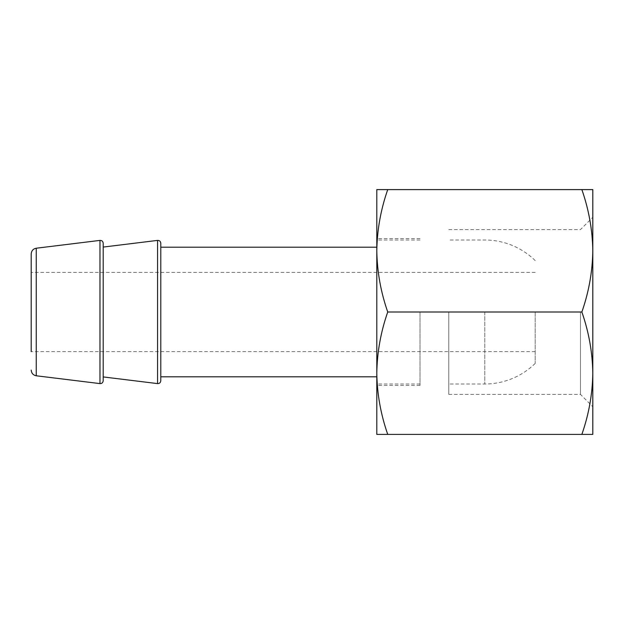 <?xml version="1.0" encoding="UTF-8"?>
<svg xmlns="http://www.w3.org/2000/svg" width="624" height="624" viewBox="0 0 624 624"><rect width="100%" height="100%" fill="white"/><g stroke="black" fill="none" stroke-linecap="round" stroke-linejoin="round"><path stroke-width="0.47" stroke-dasharray="3.12 2.34" d="M581.864 312C588.845 331.984 592.496 352.388 592.8 373.199C592.488 394.001 588.838 414.398 581.864 434.398L592.8 434.398L592.8 250.801C592.488 271.604 588.838 292.001 581.864 312L387.73 312C380.749 292.016 377.107 271.612 376.802 250.801C377.114 229.999 380.757 209.602 387.73 189.602L581.864 189.602C588.845 209.586 592.496 229.983 592.8 250.801L592.8 189.602L581.864 189.602M592.8 312L592.8 406.731L592.8 312M387.73 434.398C380.749 414.414 377.107 394.017 376.802 373.199L376.802 434.398L581.864 434.398M387.73 189.602L376.802 189.602L376.802 373.199C377.114 352.396 380.757 331.999 387.73 312M376.802 312L376.802 385.437L376.802 312M580.476 312L580.476 394.407L580.476 312M448.796 312L448.796 394.407L448.796 312M419.999 312L419.999 385.437L419.999 312M535.197 312L535.197 363.418L535.197 312M31.2 312L31.2 351.601L31.2 312M103.202 243.259L103.202 380.741M103.202 312L103.202 376.927L103.202 312M160.797 247.198L160.797 243.259M36.254 248.219L36.254 375.781M99.973 240.396L99.973 383.604M157.568 240.396L157.568 383.604M484.801 312L484.801 384.002L484.801 312M448.796 394.407L580.476 394.407L592.8 406.731M448.796 229.593L580.476 229.593L592.8 217.269M419.999 238.563L376.802 238.563M419.999 385.437L376.802 385.437M535.197 272.399L31.2 272.399M535.197 351.601L31.2 351.601M419.999 239.998L376.802 239.998M419.999 384.002L376.802 384.002M535.197 260.582A72.002 72.002 0 0 0 484.801 239.998L448.796 239.998M535.197 363.418A72.002 72.002 0 0 1 484.801 384.002L448.796 384.002"/><path stroke-width="0.94" d="M592.8 434.398L581.864 434.398C588.845 414.414 592.496 394.017 592.8 373.199C592.488 352.396 588.838 331.999 581.864 312C588.845 292.016 592.496 271.612 592.8 250.801C592.488 229.999 588.838 209.602 581.864 189.602L592.8 189.602L592.8 434.398M387.73 434.398L376.802 434.398L376.802 189.602L387.73 189.602C380.749 209.586 377.107 229.983 376.802 250.801C377.114 271.604 380.757 292.001 387.73 312C380.749 331.984 377.107 352.388 376.802 373.199C377.114 394.001 380.757 414.398 387.73 434.398L581.864 434.398M387.73 312L581.864 312M387.73 189.602L581.864 189.602M31.2 351.601L31.2 253.937L31.2 351.601M103.202 380.741L103.202 243.259C102.952 241.324 101.876 240.373 99.973 240.396L99.973 383.604C101.876 383.627 102.952 382.676 103.202 380.741M376.802 376.802L160.797 376.802L160.797 380.741L160.797 243.259C160.555 241.324 159.479 240.373 157.568 240.396L157.568 383.604C159.479 383.627 160.555 382.676 160.797 380.741M160.797 376.802L160.797 247.198L376.802 247.198M31.2 370.063C31.481 373.269 33.166 375.172 36.254 375.781L36.254 248.219C33.166 248.828 31.481 250.731 31.2 253.937M36.254 375.781L99.973 383.604M36.254 248.219L99.973 240.396M103.202 376.927L157.568 383.604M103.202 247.073L157.568 240.396"/></g></svg>
